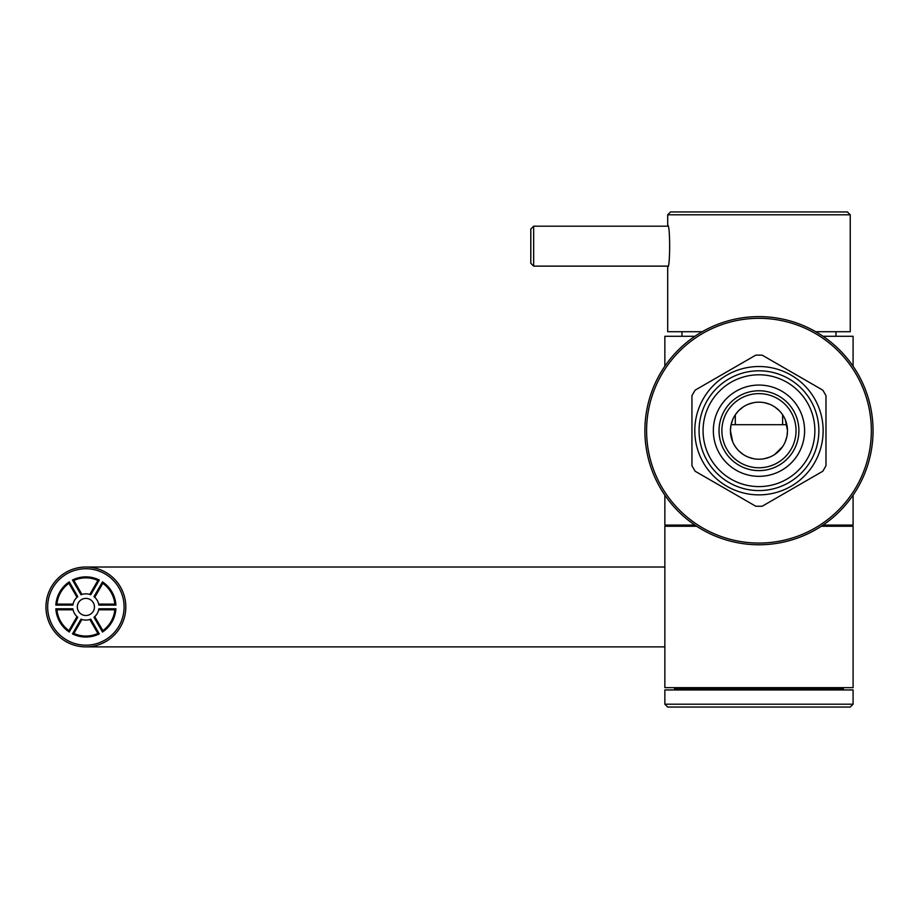 <?xml version="1.0" encoding="UTF-8"?>
<svg xmlns="http://www.w3.org/2000/svg" width="919" height="919" viewBox="0 0 919 919"><rect width="100%" height="100%" fill="white"/><g stroke="black" fill="none" stroke-linecap="round" stroke-linejoin="round"><path stroke-width="1.38" d="M823.022 336.285L853.085 336.285L853.085 366.221M664.851 366.221L664.851 336.285L694.913 336.285M694.913 525.094L664.851 525.094L664.851 495.169M853.085 495.169L853.085 525.094L823.022 525.094M753.396 402.717L748.055 404.337M743.172 406.945L738.899 410.437M738.589 410.736L735.361 414.676M732.707 419.569L731.03 424.946M730.938 425.44L730.444 430.586M730.444 430.77L732.627 441.614M733.454 443.44L735.257 446.542M735.338 446.657L737.44 449.402M738.784 450.838L743.069 454.377M747.986 457.019L753.362 458.661M758.968 459.213A28.523 28.523 0 0 1 730.444 430.689A28.523 28.523 0 0 1 758.968 402.177A28.523 28.523 0 0 1 787.491 430.689A28.523 28.523 0 0 1 758.968 459.213M764.528 458.661L769.869 457.053M774.751 454.445L782.551 446.726M785.217 441.844L786.894 436.468M787.009 435.916L787.491 430.827M787.491 430.609L785.32 419.788M784.631 418.26L782.689 414.86M782.46 414.526L780.645 412.16M779.163 410.552L774.866 407.014M769.961 404.371L764.585 402.729M758.968 374.791A55.898 55.898 0 0 1 814.866 430.689A55.898 55.898 0 0 1 758.968 486.599A55.898 55.898 0 0 1 703.069 430.689A55.898 55.898 0 0 1 758.968 374.791M758.968 385.061A45.628 45.628 0 0 1 804.596 430.689A45.628 45.628 0 0 1 758.968 476.329A45.628 45.628 0 0 1 713.339 430.689A45.628 45.628 0 0 1 758.968 385.061M758.968 370.805A59.896 59.896 0 0 1 818.863 430.689A59.896 59.896 0 0 1 758.968 490.585A59.896 59.896 0 0 1 699.072 430.689A59.896 59.896 0 0 1 758.968 370.805M758.968 467.771A37.082 37.082 0 0 0 796.049 430.689A37.082 37.082 0 0 0 758.968 393.619A37.082 37.082 0 0 0 721.886 430.689A37.082 37.082 0 0 0 758.968 467.771M758.968 390.77A39.931 39.931 0 0 1 798.898 430.689A39.931 39.931 0 0 1 758.968 470.62A39.931 39.931 0 0 1 719.037 430.689A39.931 39.931 0 0 1 758.968 390.77M786.848 424.704L731.087 424.704M735.315 414.756L735.315 424.704M782.62 414.756L782.62 424.704M696.625 526.242L664.851 526.242L664.851 687.665L853.085 687.665L853.085 526.242L821.31 526.242M674.546 687.665L674.546 688.802L843.389 688.802L843.389 687.665M664.851 704.207L853.085 704.207L853.085 689.951L664.851 689.951L664.851 704.207L667.699 707.056L758.968 707.056L667.699 707.056M758.968 707.056L850.236 707.056L758.968 707.056M847.387 211.944L670.548 211.944L847.387 211.944L850.236 214.793L667.699 214.793L667.699 225.35C670.273 223.742 670.319 268.405 667.699 266.981L667.699 331.725L702.219 331.725M815.716 331.725L850.236 331.725L850.236 214.793M530.803 246.166L530.803 229.049L533.652 226.2L533.652 266.131L530.803 263.282L530.803 246.166M102.503 581.876L93.979 596.638A13.119 13.119 0 0 1 98.861 605.093L115.909 605.093A30.086 30.086 0 0 0 102.503 581.876L102.825 583.301L94.749 597.293L93.979 596.638M72.475 580.015L80.998 594.777A13.119 13.119 0 0 1 90.763 594.777L99.286 580.015A30.086 30.086 0 0 0 72.475 580.015L73.876 580.452L81.94 594.432L80.998 594.777M55.852 605.093L72.888 605.093A13.119 13.119 0 0 1 77.782 596.638L69.258 581.876A30.086 30.086 0 0 0 55.852 605.093L56.932 604.105L73.072 604.105L72.888 605.093M69.258 632.031L77.782 617.269A13.119 13.119 0 0 1 72.888 608.803L55.852 608.803A30.086 30.086 0 0 0 69.258 632.031L68.936 630.595A29.086 29.086 0 0 1 56.932 609.802L55.852 608.803M94.439 606.954A8.558 8.558 0 0 1 85.881 615.512A8.558 8.558 0 0 1 77.322 606.954A8.558 8.558 0 0 1 85.881 598.395A8.558 8.558 0 0 1 94.439 606.954M99.286 633.892L90.763 619.13A13.119 13.119 0 0 1 80.998 619.13L72.475 633.892A30.086 30.086 0 0 0 99.286 633.892L97.885 633.455A29.086 29.086 0 0 1 73.876 633.455L72.475 633.892M115.909 608.803L98.861 608.803A13.119 13.119 0 0 1 93.979 617.269L102.503 632.031A30.086 30.086 0 0 0 115.909 608.803L114.829 609.802L98.689 609.802L98.861 608.803M114.829 609.802A29.086 29.086 0 0 1 102.825 630.595L102.503 632.031M102.825 630.595L94.749 616.615L93.979 617.269M73.876 633.455L81.94 619.463L80.998 619.13M97.885 633.455L89.809 619.463L90.763 619.13M56.932 609.802L73.072 609.802L72.888 608.803M68.936 630.595L77.001 616.615L77.782 617.269M77.782 596.638L77.001 597.293L68.936 583.301A29.086 29.086 0 0 0 56.932 604.105M90.763 594.777L89.809 594.432L97.885 580.452A29.086 29.086 0 0 0 73.876 580.452M98.861 605.093L98.689 604.105L114.829 604.105A29.086 29.086 0 0 0 102.825 583.301M114.829 604.105L115.909 605.093M68.936 583.301L69.258 581.876M97.885 580.452L99.286 580.015M45.95 606.954A39.931 39.931 0 0 0 85.881 646.884A39.931 39.931 0 0 0 125.811 606.954A39.931 39.931 0 0 0 85.881 567.023A39.931 39.931 0 0 0 45.95 606.954A39.931 39.931 0 0 0 85.881 646.884A39.931 39.931 0 0 0 125.811 606.954M758.968 494.87A64.169 64.169 0 0 1 694.798 430.689A64.169 64.169 0 0 1 758.968 366.52A64.169 64.169 0 0 1 823.137 430.689A64.169 64.169 0 0 1 758.968 494.87M691.938 395.767A75.576 75.576 0 0 1 695.201 390.115L755.705 355.182A75.576 75.576 0 0 1 762.23 355.182L822.735 390.115A75.576 75.576 0 0 1 825.986 395.767L825.986 465.623A75.576 75.576 0 0 1 822.735 471.275L762.23 506.208A75.576 75.576 0 0 1 755.705 506.208L695.201 471.275A75.576 75.576 0 0 1 691.938 465.623L691.938 395.767L691.938 465.623M695.201 390.115L755.705 355.182M755.705 506.208L695.201 471.275M758.968 318.319A112.371 112.371 0 0 1 871.338 430.689A112.371 112.371 0 0 1 758.968 543.06A112.371 112.371 0 0 1 646.597 430.689A112.371 112.371 0 0 1 758.968 318.319M822.735 471.275L762.23 506.208M825.986 395.767L825.986 465.623M762.23 355.182L822.735 390.115M758.968 316.607A114.082 114.082 0 0 1 873.05 430.689A114.082 114.082 0 0 1 758.968 544.772A114.082 114.082 0 0 1 644.885 430.689A114.082 114.082 0 0 1 758.968 316.607M124.099 606.954A38.219 38.219 0 0 0 85.881 568.735A38.219 38.219 0 0 0 47.662 606.954A38.219 38.219 0 0 0 85.881 645.172A38.219 38.219 0 0 0 124.099 606.954M681.967 336.285L681.967 331.725M835.968 336.285L835.968 331.725M704.207 689.951L704.207 688.802M813.729 689.951L813.729 688.802M843.389 526.242L843.389 525.094M674.546 526.242L674.546 525.094M853.085 704.207L850.236 707.056M667.699 214.793L670.548 211.944M667.895 226.2L533.652 226.2M667.895 266.131L533.652 266.131M664.851 567.023L85.881 567.023M85.881 646.884L664.851 646.884"/></g></svg>
